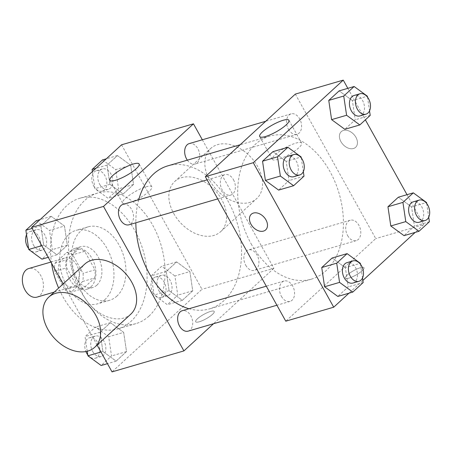 <?xml version="1.0" encoding="UTF-8"?>
<svg xmlns="http://www.w3.org/2000/svg" width="452" height="452" viewBox="0 0 452 452"><rect width="100%" height="100%" fill="white"/><g stroke="black" fill="none" stroke-linecap="round" stroke-linejoin="round"><path stroke-width="0.34" stroke-dasharray="2.26 1.69" d="M37.075 297.105A14.882 10.108 73.7 0 0 42.612 279.986A14.882 10.108 73.7 0 0 28.742 268.533M60.986 279.556A14.882 10.108 73.7 0 0 73.026 286.613A14.882 10.108 73.7 0 0 78.558 269.499A14.882 10.108 73.7 0 0 64.692 258.047A14.882 10.108 73.7 0 0 60.986 279.556M55.048 263.177L66.585 252.583A20.204 13.718 73.7 0 1 72.699 254.804L83.015 273.336A20.204 13.718 73.7 0 1 82.671 281.483L71.133 292.077A20.204 13.718 73.7 0 1 65.02 289.856L54.703 271.319A20.204 13.718 73.7 0 1 55.048 263.177L67.032 259.68L78.569 249.086L66.585 252.583M82.671 281.483L94.654 277.986L83.117 288.579L71.133 292.077M65.02 289.856L77.004 286.359L66.687 267.827L54.703 271.319M77.004 286.359A20.204 13.718 73.7 0 0 83.117 288.579M94.654 277.986A20.204 13.718 73.7 0 0 94.999 269.838L83.015 273.336M78.569 249.086A20.204 13.718 73.7 0 1 84.682 251.306L94.999 269.838M67.032 259.68A20.204 13.718 73.7 0 0 66.687 267.827M90.897 286.896A21.255 14.436 -106.3 0 1 86.795 289.24A21.255 14.436 -106.3 0 1 66.986 272.878A21.255 14.436 -106.3 0 1 74.891 248.425A21.255 14.436 -106.3 0 1 93.558 261.555A21.255 14.436 -106.3 0 1 90.897 286.896M96.886 285.144A21.255 14.436 73.7 0 0 99.553 259.804A21.255 14.436 73.7 0 0 80.88 246.679A21.255 14.436 73.7 0 0 75.591 277.409A21.255 14.436 73.7 0 0 92.79 287.489A21.255 14.436 73.7 0 0 96.886 285.144M84.682 251.306L72.699 254.804M104.926 299.597A38.262 25.984 -106.3 0 1 97.553 303.817A38.262 25.984 -106.3 0 1 61.89 274.364A38.262 25.984 -106.3 0 1 76.117 230.35A38.262 25.984 -106.3 0 1 109.729 253.984A38.262 25.984 -106.3 0 1 104.926 299.597M116.91 296.1A38.262 25.984 -106.3 0 1 109.537 300.32A38.262 25.984 -106.3 0 1 73.874 270.867A38.262 25.984 -106.3 0 1 88.1 226.853A38.262 25.984 -106.3 0 1 121.712 250.487A38.262 25.984 -106.3 0 1 116.91 296.1M51.562 263.262A68.026 46.194 -106.3 0 1 79.761 198.287A68.026 46.194 -106.3 0 1 139.515 240.294A68.026 46.194 -106.3 0 1 130.984 321.383A68.026 46.194 -106.3 0 1 117.87 328.892A68.026 46.194 -106.3 0 1 58.63 288.082M148.962 316.14A68.026 46.194 73.7 0 0 157.488 235.051A68.026 46.194 73.7 0 0 97.739 193.044A68.026 46.194 73.7 0 0 80.806 291.382A68.026 46.194 73.7 0 0 135.849 323.643A68.026 46.194 73.7 0 0 148.962 316.14M189.88 271.584L192.727 290.8L182.342 300.337L169.105 290.659L166.257 271.443L176.647 261.906L189.88 271.584L192.727 290.8L182.342 300.337L169.105 290.659L166.257 271.443L176.647 261.906L189.88 271.584L174.901 275.957L177.749 295.173L167.364 304.71L154.126 295.032L151.279 275.81L161.669 266.273L174.901 275.957M130.69 165.24L133.538 184.461L123.153 193.993L109.915 184.314L107.067 165.099L117.458 155.561L130.69 165.24L133.538 184.461L123.153 193.993L109.915 184.314L107.067 165.099L117.458 155.561L130.69 165.24L115.712 169.613L118.56 188.829L108.175 198.366L94.937 188.687L92.4 171.574M121.565 144.804L201.982 289.291L112.023 371.883M97.112 345.096L63.094 283.98M123.667 332.373L126.515 351.588L116.13 361.125L102.892 351.447L100.045 332.226L110.435 322.688L123.667 332.373L126.515 351.588L116.13 361.125L102.892 351.447L100.045 332.226L110.435 322.688L123.667 332.373L108.689 336.74L111.537 355.961L101.152 365.498M64.478 226.028L67.325 245.244L56.941 254.781L43.703 245.103L40.855 225.881L51.24 216.35L64.478 226.028L67.325 245.244L56.941 254.781L43.703 245.103L40.855 225.881L51.24 216.35L64.478 226.028L49.5 230.396L52.347 249.617L41.963 259.154M202.338 139.77L273.884 268.313L201.982 289.291M273.884 268.313L213.519 323.734M199.315 321.762A10.628 2.48 -29.1 0 0 209.655 316.592A10.628 2.48 -29.1 0 0 214.225 311.434A10.628 2.48 -29.1 0 0 203.728 314.434A10.628 2.48 -29.1 0 0 195.648 321.773A10.628 2.48 -29.1 0 0 199.315 321.762A10.628 2.48 -29.1 0 0 209.649 316.586A10.628 2.48 -29.1 0 0 214.22 311.428A10.628 2.48 -29.1 0 0 203.728 314.428A10.628 2.48 -29.1 0 0 195.648 321.767A10.628 2.48 -29.1 0 0 199.309 321.756M188.998 308.744A74.49 50.584 73.7 0 0 209.558 308.869A74.49 50.584 73.7 0 0 237.255 223.192A74.49 50.584 73.7 0 0 167.828 165.861M138.713 199.801A74.49 50.584 73.7 0 0 135.843 222.785M187.337 160.166A10.628 7.221 73.7 0 0 195.179 164.003A10.628 7.221 73.7 0 0 199.134 151.776A10.628 7.221 73.7 0 0 189.224 143.595M245.769 265.307A10.628 7.221 73.7 0 0 254.369 270.347A10.628 7.221 73.7 0 0 258.324 258.12A10.628 7.221 73.7 0 0 248.414 249.939A10.628 7.221 73.7 0 0 245.769 265.307M188.156 331.135A10.628 7.221 73.7 0 0 192.111 318.909A10.628 7.221 73.7 0 0 182.201 310.727M123.012 204.383A10.628 7.221 -106.3 0 1 131.611 209.423A10.628 7.221 -106.3 0 1 128.967 224.791M173.754 213.553A34.013 23.668 -132.6 0 0 220.723 231.616A34.013 23.668 -132.6 0 0 215.158 190.552A34.013 23.668 -132.6 0 0 174.721 181.501A34.013 23.668 -132.6 0 0 173.754 213.553M130.764 314.202A34.013 23.668 47.4 0 1 90.327 305.156A34.013 23.668 47.4 0 1 84.761 264.092M209.739 180.517A34.013 23.668 -132.6 0 0 256.708 198.575A34.013 23.668 -132.6 0 0 251.142 157.516A34.013 23.668 -132.6 0 0 210.705 148.465A34.013 23.668 -132.6 0 0 209.739 180.517M128.374 203.061A16.718 3.904 150.9 0 1 122.611 203.072A16.718 3.904 150.9 0 1 135.323 191.529A16.718 3.904 150.9 0 1 151.832 186.812A16.718 3.904 150.9 0 1 144.646 194.925A16.718 3.904 150.9 0 1 128.374 203.061M251.148 243.82A74.49 50.584 73.7 0 0 311.417 279.15A74.49 50.584 73.7 0 0 339.113 193.473A74.49 50.584 73.7 0 0 269.686 136.137A74.49 50.584 73.7 0 0 251.148 243.82M233.469 179.704A10.628 7.221 -106.3 0 1 230.825 195.066A10.628 7.221 -106.3 0 1 220.921 186.885A10.628 7.221 -106.3 0 1 224.87 174.658A10.628 7.221 -106.3 0 1 233.469 179.704M347.628 235.582A10.628 7.221 73.7 0 0 356.227 240.628A10.628 7.221 73.7 0 0 360.182 228.401A10.628 7.221 73.7 0 0 350.272 220.22A10.628 7.221 73.7 0 0 347.628 235.582M281.415 296.371A10.628 7.221 73.7 0 0 290.014 301.411A10.628 7.221 73.7 0 0 293.969 289.184A10.628 7.221 73.7 0 0 284.059 281.003A10.628 7.221 73.7 0 0 281.415 296.371M288.438 129.238A10.628 7.221 73.7 0 0 297.037 134.284A10.628 7.221 73.7 0 0 300.992 122.057A10.628 7.221 73.7 0 0 291.082 113.876A10.628 7.221 73.7 0 0 288.438 129.238M295.32 94.101L375.742 238.594L285.777 321.186M407.02 194.682L423.677 224.604L375.742 238.594M423.677 224.604L415.19 232.396M362.877 280.426L348.978 293.184M349.102 278.059A10.628 2.48 -29.1 0 0 359.447 272.884A10.628 2.48 -29.1 0 0 364.013 267.725A10.628 2.48 -29.1 0 0 353.52 270.725A10.628 2.48 -29.1 0 0 345.441 278.065A10.628 2.48 -29.1 0 0 349.102 278.059A10.628 2.48 -29.1 0 0 359.442 272.878A10.628 2.48 -29.1 0 0 364.013 267.72A10.628 2.48 -29.1 0 0 353.515 270.72A10.628 2.48 -29.1 0 0 345.435 278.059A10.628 2.48 -29.1 0 0 349.102 278.053M352.385 100.553L339.147 90.875L352.385 100.553L355.232 119.774L344.842 129.312L355.232 119.774L352.385 100.553L367.363 96.186M345.362 267.686L332.124 258.007L345.362 267.686L348.209 286.901L337.819 296.439L348.209 286.901L345.362 267.686L360.34 263.313M347.831 88.338L365.369 119.848M411.574 206.897L398.336 197.219L411.574 206.897L414.422 226.119L404.031 235.65L414.422 226.119L411.574 206.897L426.552 202.53M286.172 161.341L272.935 151.663L286.172 161.341L289.02 180.557L278.63 190.094L289.02 180.557L286.172 161.341L301.151 156.968M340.949 141.668A10.628 7.396 -132.6 0 0 355.628 147.312A10.628 7.396 -132.6 0 0 353.888 134.481A10.628 7.396 -132.6 0 0 341.249 131.656A10.628 7.396 -132.6 0 0 340.949 141.668A10.628 7.396 -132.6 0 0 355.622 147.318A10.628 7.396 -132.6 0 0 353.882 134.487A10.628 7.396 -132.6 0 0 341.249 131.656A10.628 7.396 -132.6 0 0 340.944 141.674M251.289 214.242L251.289 214.242A10.628 7.396 47.4 0 1 265.968 219.887A10.628 7.396 47.4 0 1 265.669 229.904A10.628 7.396 47.4 0 1 265.663 229.904L265.663 229.904M278.166 159.353A16.718 3.904 150.9 0 1 272.403 159.364A16.718 3.904 150.9 0 1 285.116 147.827A16.718 3.904 150.9 0 1 301.62 143.103A16.718 3.904 150.9 0 1 294.433 151.222A16.718 3.904 150.9 0 1 278.166 159.353M301.292 157.946L303.326 171.641M293.738 176.709A10.628 7.221 73.7 0 0 297.693 164.483A10.628 7.221 73.7 0 0 287.783 156.302M303.998 176.19L289.02 180.557M367.504 97.157L369.538 110.859M359.95 115.927A10.628 7.221 73.7 0 0 363.905 103.7A10.628 7.221 73.7 0 0 353.995 95.519M370.211 115.401L355.232 119.774M360.481 264.284L362.515 277.986M352.927 283.054A10.628 7.221 73.7 0 0 356.882 270.827A10.628 7.221 73.7 0 0 346.972 262.646M363.188 282.534L348.209 286.901M426.694 203.502L428.728 217.203M419.14 222.271A10.628 7.221 73.7 0 0 423.095 210.044A10.628 7.221 73.7 0 0 413.184 201.863M429.4 221.746L414.422 226.119M36.262 220.717L49.5 230.396M33.488 245.097A10.628 7.221 73.7 0 0 42.087 250.137A10.628 7.221 73.7 0 0 46.042 237.916A10.628 7.221 73.7 0 0 36.132 229.729A10.628 7.221 73.7 0 0 33.488 245.097M67.325 245.244L52.347 249.617M56.941 254.781L48.257 257.318M43.703 245.103L41.77 245.668M40.855 225.881L32.171 228.418M51.24 216.35L40.087 219.604M28.578 248.498A10.628 7.221 73.7 0 0 36.098 251.888A10.628 7.221 73.7 0 0 40.047 239.662A10.628 7.221 73.7 0 0 30.143 231.48A10.628 7.221 73.7 0 0 26.549 234.797M102.474 159.929L115.712 169.613M99.7 184.309A10.628 7.221 73.7 0 0 108.299 189.354A10.628 7.221 73.7 0 0 112.254 177.127A10.628 7.221 73.7 0 0 102.35 168.946A10.628 7.221 73.7 0 0 99.7 184.309M133.538 184.461L118.56 188.829M123.153 193.993L108.175 198.366M109.915 184.314L94.937 188.687M107.067 165.099L95.914 168.353M117.458 155.561L106.299 158.816M93.711 186.06A10.628 7.221 73.7 0 0 102.31 191.1A10.628 7.221 73.7 0 0 106.26 178.873A10.628 7.221 73.7 0 0 96.355 170.692A10.628 7.221 73.7 0 0 93.711 186.06M87.236 351.255L85.066 336.599L95.451 327.062L108.689 336.74M92.677 351.441A10.628 7.221 73.7 0 0 101.282 356.481A10.628 7.221 73.7 0 0 105.231 344.254A10.628 7.221 73.7 0 0 95.327 336.073A10.628 7.221 73.7 0 0 92.677 351.441M126.515 351.588L111.537 355.961M116.13 361.125L107.446 363.662M102.892 351.447L100.96 352.006M100.045 332.226L85.066 336.599M110.435 322.688L95.451 327.062M87.767 354.843A10.628 7.221 73.7 0 0 95.287 358.233A10.628 7.221 73.7 0 0 99.242 346.006A10.628 7.221 73.7 0 0 89.332 337.825A10.628 7.221 73.7 0 0 85.903 351.549M158.889 290.653A10.628 7.221 73.7 0 0 167.494 295.698A10.628 7.221 73.7 0 0 171.444 283.472A10.628 7.221 73.7 0 0 161.539 275.291A10.628 7.221 73.7 0 0 158.889 290.653M192.727 290.8L177.749 295.173M182.342 300.337L167.364 304.71M169.105 290.659L154.126 295.032M166.257 271.443L151.279 275.81M176.647 261.906L161.669 266.273M152.9 292.404A10.628 7.221 73.7 0 0 161.5 297.444A10.628 7.221 73.7 0 0 165.455 285.218A10.628 7.221 73.7 0 0 155.544 277.036A10.628 7.221 73.7 0 0 152.9 292.404M54.263 292.088L73.026 286.613M50.901 262.07L64.692 258.047M80.88 246.679L74.891 248.425M92.79 287.489L86.795 289.24M88.1 226.853L76.117 230.35M109.537 300.32L97.553 303.817M97.739 193.044L79.761 198.287M135.849 323.643L117.87 328.892M220.723 231.616L256.708 198.575M174.721 181.501L210.705 148.465M151.832 186.812L139.126 163.98M122.611 203.072L109.904 180.246M269.686 136.137L240.142 144.759M311.417 279.15L209.558 308.869M217.711 198.891L230.825 195.066M207.112 179.845L224.87 174.658M350.272 220.22L248.414 249.939M356.227 240.628L254.369 270.347M284.059 281.003L266.301 286.189M290.014 301.411L276.906 305.236M291.082 113.876L265.725 121.272M297.037 134.284L195.179 164.003M301.62 143.103L288.918 120.272M272.403 159.364L259.697 136.538M36.132 229.729L30.143 231.48M42.087 250.137L36.098 251.888M102.35 168.946L96.355 170.692M108.299 189.354L102.31 191.1M95.327 336.073L89.332 337.825M101.282 356.481L95.287 358.233M161.539 275.291L155.544 277.036M167.494 295.698L161.5 297.444"/><path stroke-width="0.68" d="M50.901 262.07L28.742 268.533A14.882 10.108 73.7 0 0 25.035 290.048A14.882 10.108 73.7 0 0 37.075 297.105L54.263 292.088M58.63 288.082A68.026 46.194 -106.3 0 1 51.562 263.262M213.519 323.734L183.919 350.905L112.023 371.883L97.112 345.096M63.094 283.98L31.6 227.396L121.565 144.804L193.462 123.825L202.338 139.77M135.843 222.785A74.49 50.584 73.7 0 0 149.29 273.539A74.49 50.584 73.7 0 0 188.998 308.744M240.142 144.759L167.828 165.861A74.49 50.584 73.7 0 0 138.713 199.801M183.919 350.905L103.502 206.417L193.462 123.825M265.725 121.272L189.224 143.595A10.628 7.221 73.7 0 0 186.58 158.963A10.628 7.221 73.7 0 0 187.337 160.166M266.301 286.189L182.201 310.727A10.628 7.221 73.7 0 0 179.557 326.09A10.628 7.221 73.7 0 0 188.156 331.135L276.906 305.236M217.711 198.891L128.967 224.791A10.628 7.221 -106.3 0 1 119.062 216.604A10.628 7.221 -106.3 0 1 123.012 204.383L207.112 179.845M103.502 206.417L31.6 227.396M115.667 180.235A16.718 3.904 150.9 0 1 109.904 180.246A16.718 3.904 150.9 0 1 122.616 168.703A16.718 3.904 150.9 0 1 139.126 163.98A16.718 3.904 150.9 0 1 131.939 172.099A16.718 3.904 150.9 0 1 115.667 180.235M48.776 297.128L84.761 264.092A34.013 23.668 47.4 0 1 131.73 282.155A34.013 23.668 47.4 0 1 130.764 314.202L94.779 347.238A34.013 23.668 47.4 0 1 54.342 338.192A34.013 23.668 47.4 0 1 48.776 297.128A34.013 23.668 47.4 0 1 95.745 315.191A34.013 23.668 47.4 0 1 94.779 347.238M348.978 293.184L333.712 307.196L285.777 321.186L205.361 176.692L295.32 94.101L343.254 80.117L347.831 88.338M415.19 232.396L362.877 280.426M344.842 129.312L331.604 119.627L328.757 100.412L339.147 90.875L328.757 100.412L331.604 119.627L344.842 129.312L359.82 124.938L346.588 115.26L343.735 96.039L354.125 86.501L367.363 96.186L367.504 97.157M337.819 296.439L324.587 286.76L321.734 267.539L332.124 258.007L321.734 267.539L324.587 286.76L337.819 296.439L352.797 292.071L339.565 282.387L336.717 263.171L347.102 253.634L360.34 263.313L360.481 264.284M365.369 119.848L407.02 194.682M333.712 307.196L253.289 162.709L343.254 80.117M404.031 235.65L390.799 225.972L387.946 206.756L398.336 197.219L387.946 206.756L390.799 225.972L404.031 235.65L419.01 231.283L405.777 221.604L402.93 202.383L413.314 192.846L426.552 202.53L426.694 203.502M278.63 190.094L265.392 180.416L262.544 161.2L272.935 151.663L262.544 161.2L265.392 180.416L278.63 190.094L293.608 185.727L280.376 176.043L277.522 156.827L287.913 147.29L301.151 156.968L301.292 157.946M253.289 162.709L205.361 176.692M265.46 136.527A16.718 3.904 150.9 0 1 259.697 136.538A16.718 3.904 150.9 0 1 272.409 124.995A16.718 3.904 150.9 0 1 288.918 120.272A16.718 3.904 150.9 0 1 281.726 128.391A16.718 3.904 150.9 0 1 265.46 136.527M265.968 219.892A10.628 7.396 47.4 0 1 265.663 229.904A10.628 7.396 47.4 0 1 253.03 227.079A10.628 7.396 47.4 0 1 251.289 214.248A10.628 7.396 47.4 0 1 265.968 219.892M265.663 229.904A10.628 7.396 47.4 0 1 253.03 227.073A10.628 7.396 47.4 0 1 251.289 214.242M303.326 171.641L303.998 176.19L293.608 185.727M293.777 154.556L287.783 156.302A10.628 7.221 73.7 0 0 285.139 171.67A10.628 7.221 73.7 0 0 293.738 176.709L299.732 174.964A10.628 7.221 73.7 0 0 303.682 162.737A10.628 7.221 73.7 0 0 293.777 154.556A10.628 7.221 73.7 0 0 291.128 169.924A10.628 7.221 73.7 0 0 299.732 174.964M280.376 176.043L265.392 180.416M277.522 156.827L262.544 161.2M287.913 147.29L272.935 151.663M369.538 110.859L370.211 115.401L359.82 124.938M359.99 93.767L353.995 95.519A10.628 7.221 73.7 0 0 351.351 110.881A10.628 7.221 73.7 0 0 359.95 115.927L365.945 114.175A10.628 7.221 73.7 0 0 369.894 101.949A10.628 7.221 73.7 0 0 359.99 93.767A10.628 7.221 73.7 0 0 357.34 109.135A10.628 7.221 73.7 0 0 365.945 114.175M346.588 115.26L331.604 119.627M343.735 96.039L328.757 100.412M354.125 86.501L339.147 90.875M362.515 277.986L363.188 282.534L352.797 292.071M352.967 260.9L346.972 262.646A10.628 7.221 73.7 0 0 344.328 278.014A10.628 7.221 73.7 0 0 352.927 283.054L358.922 281.308A10.628 7.221 73.7 0 0 362.871 269.081A10.628 7.221 73.7 0 0 352.967 260.9A10.628 7.221 73.7 0 0 350.323 276.262A10.628 7.221 73.7 0 0 358.922 281.308M339.565 282.387L324.587 286.76M336.717 263.171L321.734 267.539M347.102 253.634L332.124 258.007M428.728 217.203L429.4 221.746L419.01 231.283M419.179 200.112L413.184 201.863A10.628 7.221 73.7 0 0 410.54 217.226A10.628 7.221 73.7 0 0 419.14 222.271L425.134 220.519A10.628 7.221 73.7 0 0 429.084 208.293A10.628 7.221 73.7 0 0 419.179 200.112A10.628 7.221 73.7 0 0 416.535 215.48A10.628 7.221 73.7 0 0 425.134 220.519M405.777 221.604L390.799 225.972M402.93 202.383L387.946 206.756M413.314 192.846L398.336 197.219M48.257 257.318L41.963 259.154L28.725 249.47L25.877 230.254L36.262 220.717L40.087 219.604M41.77 245.668L28.725 249.47M32.171 228.418L25.877 230.254M26.549 234.797A10.628 7.221 73.7 0 0 27.499 246.843A10.628 7.221 73.7 0 0 28.578 248.498M92.4 171.574L92.089 169.466L102.474 159.929L106.299 158.816M95.914 168.353L92.089 169.466M107.446 363.662L101.152 365.498L87.914 355.814L87.236 351.255M100.96 352.006L87.914 355.814M85.903 351.549A10.628 7.221 73.7 0 0 86.688 353.187A10.628 7.221 73.7 0 0 87.767 354.843"/></g></svg>

